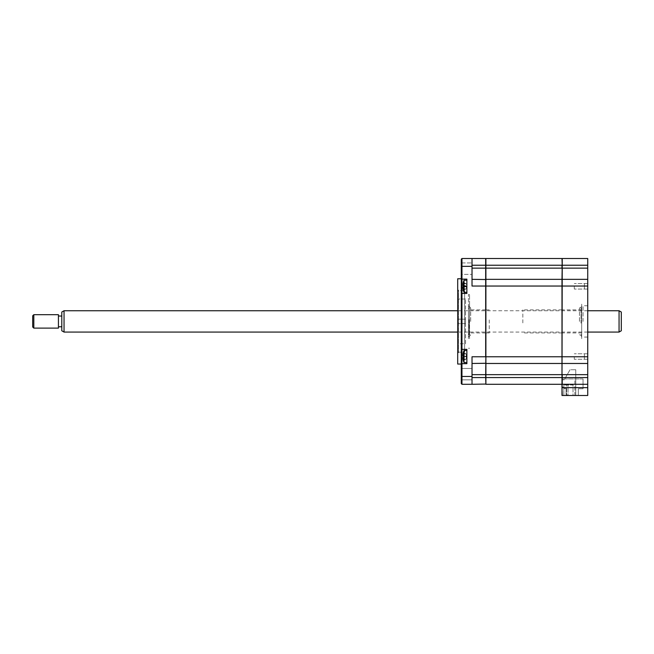 <?xml version="1.0" encoding="UTF-8"?>
<svg xmlns="http://www.w3.org/2000/svg" width="654" height="654" viewBox="0 0 654 654"><rect width="100%" height="100%" fill="white"/><g stroke="black" fill="none" stroke-linecap="round" stroke-linejoin="round"><path stroke-width="0.49" stroke-dasharray="3.27 2.45" d="M457.702 290.629L457.702 352.179L457.702 290.629L464.642 290.629L464.642 352.179L464.642 290.629M457.702 352.179L464.642 352.179M461.283 364.352L461.953 363.681L461.283 364.352L461.283 278.457L461.953 279.127L466.874 279.127L461.953 279.127L466.874 279.127L466.874 293.45L466.874 279.127L466.874 293.45L461.953 293.45L461.283 294.12L461.283 278.767L461.283 364.041L461.283 348.688L461.953 349.359L461.953 258.518L461.283 259.188L461.283 275.032L461.283 262.279L461.283 275.032L461.283 266.35L472.024 266.35L472.024 286.043L472.024 266.35M461.953 379.86L461.283 380.53L461.283 367.777L461.283 380.53L461.283 367.777L461.283 380.53L461.953 379.86L472.024 379.86L472.024 368.447L472.024 379.86L472.024 368.447L472.024 379.86L461.953 379.86L461.953 368.447L461.953 379.86L461.953 368.447L472.024 368.447L461.953 368.447L461.953 379.86M461.953 274.361L461.953 262.949L461.953 274.361L461.953 262.949L472.024 262.949L472.024 274.361L472.024 262.949L472.024 274.361L472.024 262.949L461.953 262.949L461.953 274.361L472.024 274.361L461.953 274.361L461.283 275.032M461.953 262.949L461.283 262.279L461.953 262.949M485.677 286.043L472.024 286.043L472.024 258.518L485.677 258.518L485.677 279.332L472.024 279.332L485.677 279.332L485.677 356.765L472.024 356.765L472.024 384.29L472.024 356.765L472.024 384.29L461.953 384.29L461.283 383.62L461.283 376.459L461.953 376.459L461.953 349.359L461.283 348.688M461.953 384.29L461.953 376.459L472.024 376.459M466.874 289.984L466.874 282.602L466.874 289.984M472.024 363.477L485.897 363.256L485.677 356.765L485.677 363.477L472.024 363.477L485.677 363.477L485.677 384.29L472.024 384.29M485.897 363.256L485.897 258.518L561.99 258.518L561.99 279.552L561.99 265.23L485.897 265.23M472.024 279.332L485.897 279.552M472.024 268.14L561.99 268.14L561.99 258.739M466.874 293.45L461.953 293.45L466.874 293.45M461.283 278.457L461.953 279.127M461.283 294.12L461.953 293.45M466.874 360.215L466.874 352.825L466.874 360.215M461.953 363.681L466.874 363.681L461.953 363.681L466.874 363.681L466.874 349.359L461.953 349.359L466.874 349.359L466.874 363.681L466.874 349.359L461.953 349.359M472.024 258.518L461.953 258.518M457.702 278.767L457.702 364.041M574.302 286.288L574.302 289.043L574.302 286.288M587.733 286.288L587.733 289.043L587.733 286.288M574.302 356.52L574.302 359.275L574.302 356.52M587.733 356.52L587.733 359.275L587.733 356.52M583.033 321.408L583.033 305.737L583.033 321.408M587.733 321.408L587.733 305.737L587.733 321.408M587.733 387.65L562.219 387.65L562.219 395.482L578.332 395.482L561.99 395.482L587.733 395.482L587.733 384.29L562.219 384.29L561.99 363.256L562.219 265.23L587.733 265.23L587.733 258.518L562.219 258.518M587.733 384.29L561.99 384.07L561.99 395.482L561.99 379.819L561.99 395.482L561.99 387.201L561.99 395.482L561.99 387.201L561.99 395.482L563.838 395.482L561.99 395.482L561.99 379.148L561.99 387.65L562.219 384.29L587.733 384.29L587.733 374.668L561.99 374.668L561.99 384.29L485.897 384.29L485.897 356.765L561.99 356.765L561.99 279.332L485.897 279.332L561.99 279.332L561.99 268.14M587.733 374.668L587.733 265.23M587.733 279.332L562.219 279.332M587.733 363.477L562.219 363.477M561.99 379.148L561.99 378.094L561.99 379.148M583.033 378.919L562.219 378.919L583.033 378.919L583.033 388.77L583.033 378.919M583.033 388.77L578.332 388.77L578.332 395.482L578.332 388.77L583.033 388.77M561.99 384.07L561.99 363.477L485.897 363.477L561.99 363.477L561.99 356.765M587.733 377.579L561.99 377.579L561.99 374.668L485.897 374.668M561.99 354.746L561.99 378.094L561.99 354.746M561.99 343.841L561.99 298.968L561.99 343.841M561.99 296.442L561.99 293.76L561.99 296.442M561.99 293.76L561.99 264.715L561.99 293.76M561.99 263.66L561.99 264.715L561.99 263.66M581.684 321.408L581.684 305.737L581.684 321.408C581.684 298.404 581.684 298.404 581.684 321.408C581.684 344.405 581.684 344.405 581.684 321.408M579.452 321.408L579.452 307.977L579.452 321.408M470.684 321.408L470.684 307.977L470.684 321.408M468.444 321.408L468.444 305.737L468.444 321.408C468.444 298.404 468.444 298.404 468.444 321.408C468.444 344.405 468.444 344.405 468.444 321.408L468.444 294.545L468.444 321.408M469.564 321.408L469.564 294.545L469.564 321.408C469.564 298.404 469.564 298.404 469.564 321.408C469.564 344.405 469.564 344.405 469.564 321.408M465.534 323.64L457.702 323.64L457.702 319.168L457.702 323.64L457.702 319.168L457.702 323.64L465.534 323.64L465.534 319.168L457.702 319.168L465.534 319.168L465.534 323.64M457.702 290.965L457.702 351.844L457.702 290.965L458.593 290.074L458.593 352.735L458.593 290.074M457.702 351.844L458.593 352.735M465.534 343.783L465.534 299.025L465.534 343.783L457.702 343.783L457.702 299.025L457.702 343.783M465.534 299.025L457.702 299.025M466.874 350.479L466.874 362.561L466.874 350.479L466.874 356.52L466.874 350.479L464.013 350.479L464.013 362.561A15.663 15.663 0 0 1 463.187 359.986L463.285 360.313A15.287 14.699 90 0 1 463.032 359.071L463.032 353.969A15.287 14.699 90 0 1 463.285 352.727L463.187 353.054A15.287 14.699 90 0 1 463.285 352.727L463.285 352.727A15.287 14.699 90 0 0 463.032 353.969L463.032 355.645L463.032 353.969L466.081 353.969L463.032 353.969M462.926 357.91L463.285 357.321L463.032 359.071A15.287 14.699 90 0 0 463.285 360.313A15.287 14.699 90 0 1 463.032 359.071L466.081 359.071L463.032 359.071M463.187 356.52L463.032 355.645L463.285 357.321L466.081 356.52L463.285 355.719L466.081 356.52L463.285 357.321L466.081 356.52L463.285 355.719L466.081 356.52L463.285 357.321L466.081 356.52L463.285 355.719L466.081 356.52L463.285 357.321M466.081 353.879L463.285 352.727L466.081 353.879L466.384 354.64L466.384 356.52L466.384 354.64L466.384 356.52L463.032 355.645L466.384 356.52L466.081 359.16L463.285 360.313L466.081 359.16L466.384 358.4L466.081 353.879L463.285 352.727L466.081 353.879M584.374 356.52C584.374 359.839 584.374 359.839 584.374 356.52C584.374 353.201 584.374 353.201 584.374 356.52C584.374 359.839 584.374 359.839 584.374 356.52C584.374 353.201 584.374 353.201 584.374 356.52M522.824 322.904L522.824 309.882L522.824 322.904M581.684 319.904L581.684 332.927L581.684 319.904M581.684 319.741L581.684 334.161L581.684 319.741M581.014 323.15L581.014 307.977L581.014 323.15M468.444 323.068L468.444 308.647L468.444 323.068M469.114 319.659L469.114 334.832L469.114 319.659M468.444 319.904L468.444 332.927L468.444 319.904M489.257 319.904L489.257 332.927L489.257 319.904M485.897 321.408C485.897 319.25 485.897 319.25 485.897 321.408C485.897 323.558 485.897 323.558 485.897 321.408C485.897 319.25 485.897 319.25 485.897 321.408C485.897 323.558 485.897 323.558 485.897 321.408M485.897 354.239C485.897 352.089 485.897 352.089 485.897 354.239C485.897 356.397 485.897 356.397 485.897 354.239C485.897 352.089 485.897 352.089 485.897 354.239C485.897 356.397 485.897 356.397 485.897 354.239M485.897 367.842C485.897 365.684 485.897 365.684 485.897 367.842C485.897 370.001 485.897 370.001 485.897 367.842L485.897 373.998L485.897 367.826M485.897 288.569C485.897 286.411 485.897 286.411 485.897 288.569C485.897 290.728 485.897 290.728 485.897 288.569C485.897 286.411 485.897 286.411 485.897 288.569C485.897 290.728 485.897 290.728 485.897 288.569M485.897 379.721C485.897 377.562 485.897 377.562 485.897 379.721C485.897 381.879 485.897 381.879 485.897 379.721C485.897 377.562 485.897 377.562 485.897 379.721C485.897 381.879 485.897 381.879 485.897 379.721M485.897 348.598C485.897 346.44 485.897 346.44 485.897 348.598C485.897 350.757 485.897 350.757 485.897 348.598C485.897 346.44 485.897 346.44 485.897 348.598C485.897 350.757 485.897 350.757 485.897 348.598M485.897 294.21C485.897 292.06 485.897 292.06 485.897 294.21C485.897 296.368 485.897 296.368 485.897 294.21C485.897 292.06 485.897 292.06 485.897 294.21C485.897 296.368 485.897 296.368 485.897 294.21M485.897 263.088C485.897 260.938 485.897 260.938 485.897 263.088C485.897 265.246 485.897 265.246 485.897 263.088C485.897 260.938 485.897 260.938 485.897 263.088C485.897 265.246 485.897 265.246 485.897 263.088M485.897 274.966C485.897 272.808 485.897 272.808 485.897 274.966C485.897 277.124 485.897 277.124 485.897 274.966L485.897 285.111L485.897 274.982M485.897 265.63C485.897 260.881 485.897 260.881 485.897 265.63C485.897 270.372 485.897 270.372 485.897 265.63C485.897 260.881 485.897 260.881 485.897 265.63C485.897 270.372 485.897 270.372 485.897 265.63M485.897 356.52C485.897 351.77 485.897 351.77 485.897 356.52C485.897 361.261 485.897 361.261 485.897 356.52C485.897 351.77 485.897 351.77 485.897 356.52C485.897 361.261 485.897 361.261 485.897 356.52M485.897 286.297C485.897 281.547 485.897 281.547 485.897 286.297C485.897 291.038 485.897 291.038 485.897 286.297C485.897 281.547 485.897 281.547 485.897 286.297C485.897 291.038 485.897 291.038 485.897 286.297M485.897 377.186C485.897 372.437 485.897 372.437 485.897 377.186C485.897 381.928 485.897 381.928 485.897 377.186C485.897 372.437 485.897 372.437 485.897 377.186C485.897 381.928 485.897 381.928 485.897 377.186M485.897 318.081L485.897 313.438L485.897 318.081M485.897 313.438L485.897 308.909L485.897 313.438M485.897 308.909L485.897 288.169L485.897 308.909M485.897 302.385L485.897 298.437L485.897 302.385M485.897 298.437L485.897 294.823L485.897 298.437M485.897 294.823L485.897 291.586L485.897 294.823M485.897 291.586L485.897 288.659L485.897 291.586M485.897 288.782L485.897 285.945L485.897 288.782M485.897 286.452L485.897 284.384L485.897 286.452M485.897 283.893L485.897 280.517L485.897 283.893M485.897 282.888L485.897 280.697L485.897 282.888M485.897 320.043L485.897 324.727L485.897 320.043M485.897 324.727L485.897 329.371L485.897 324.727M485.897 329.371L485.897 333.9L485.897 329.371M485.897 333.9L485.897 354.64L485.897 333.9M485.897 340.423L485.897 344.372L485.897 340.423M485.897 344.372L485.897 347.993L485.897 344.372M485.897 347.993L485.897 351.223L485.897 347.993M485.897 351.223L485.897 354.157L485.897 351.223M485.897 354.027L485.897 356.863L485.897 354.027M485.897 356.356L485.897 376.238L485.897 356.356M485.897 358.915L485.897 362.291L485.897 358.915M485.897 359.921L485.897 361.883L485.897 359.921M561.99 384.29L561.99 377.579L485.897 377.579M561.99 279.332L485.897 279.332M561.99 363.477L485.897 363.477M561.99 353.765L561.99 359.765L561.99 353.765M561.99 321.408C561.99 300.709 561.99 300.709 561.99 321.408C561.99 342.099 561.99 342.099 561.99 321.408M575.757 369.747L575.757 395.482L575.757 369.747L570.043 369.747L564.23 379.819L561.99 379.819L564.23 379.819L570.043 369.747L575.757 369.747L575.757 395.482L575.757 369.747M574.858 395.482L574.858 379.819L574.858 395.482L575.757 395.482L574.858 395.482M568.024 395.032L566.593 395.032L566.593 384.961L568.024 384.961L568.024 395.032L566.593 395.032L566.593 384.961L568.024 384.961L568.024 395.032L566.593 395.032L566.593 384.961L568.024 384.961L568.024 395.032L566.593 395.032L566.593 384.961L568.024 384.961L568.024 395.032L566.593 395.032L566.593 384.961L568.024 384.961L568.024 395.032L566.593 395.032L566.593 384.961L568.024 384.961L568.024 395.032L566.593 395.032L566.593 384.961L568.024 384.961L568.024 395.032L566.593 395.032L566.593 384.961L568.024 384.961L568.024 395.032L566.593 395.032L566.593 384.961L568.024 384.961L568.024 395.032L566.593 395.032L566.593 384.961L568.024 384.961L568.024 395.032L566.593 395.032L566.593 384.961L568.024 384.961L568.024 395.032L566.593 395.032L566.593 384.961L568.024 384.961L568.024 395.032M566.078 388.55L566.078 395.482L573.018 395.482L573.018 384.961L563.838 384.961L573.018 384.961L573.018 395.482L566.078 395.482L575.757 395.482L566.078 395.482L566.078 388.55L566.078 395.482L566.078 388.55L563.838 388.55L563.838 384.961L563.838 388.55L566.078 388.55M563.838 395.482L563.838 387.201L563.838 395.482L563.838 387.201L563.838 395.482L561.99 395.482L563.838 395.482M561.99 387.201L563.838 387.201L561.99 387.201M464.013 356.52L464.013 362.561L464.013 356.52M464.013 350.479A15.663 15.663 0 0 0 463.187 353.054M466.874 356.52L466.874 362.561L466.874 356.52M466.081 359.16L463.285 360.313L466.081 359.16M466.874 292.33L466.874 280.247L466.874 292.33L466.874 280.247L466.874 292.33L464.013 292.33L464.013 280.247L464.013 292.33A15.663 15.663 0 0 1 463.187 289.763L463.285 290.09A15.287 14.699 90 0 1 463.032 288.839L463.032 283.738A15.287 14.699 90 0 1 463.285 282.495L463.285 282.495A15.287 14.699 90 0 0 463.032 283.738L463.032 288.839A15.287 14.699 90 0 0 463.285 290.09L466.081 288.839L463.032 288.929M466.874 280.247L464.013 280.247A15.663 15.663 0 0 0 463.187 282.822L466.081 283.738L463.032 283.869M463.285 282.618L466.081 283.673L466.384 288.169L466.081 283.738L463.073 283.656M466.384 286.288L463.032 285.414L466.081 286.288L463.285 285.487L466.081 286.288L463.032 287.163L466.384 286.288M463.285 290.155L466.081 288.913L466.384 288.152L466.081 288.839L463.032 288.716L462.926 287.703M584.374 286.288C584.374 289.608 584.374 289.608 584.374 286.288C584.374 282.969 584.374 282.969 584.374 286.288M464.013 280.247L464.013 292.289M463.187 289.73L463.285 289.959A15.287 14.584 66.9 0 1 463.032 288.716M463.187 286.697A15.287 1.799 163.9 0 1 463.285 286.615L463.212 286.288M463.285 285.03L466.384 286.06L463.285 286.615L463.285 285.03A15.287 1.799 16.1 0 0 463.032 285.111L462.926 284.882M463.187 282.847A15.287 14.584 66.9 0 1 463.285 282.422L466.081 283.673M463.285 287.547L466.384 286.517L463.285 285.962M466.081 288.913L463.285 289.959M584.374 286.607L584.374 285.97L584.374 286.607M621.3 330.777L621.3 312.032M619.06 310.74L619.06 332.068M64.035 332.068L64.035 310.74M61.795 312.032L61.795 330.777M61.795 319.618L61.795 326.779L61.795 319.618M58.435 319.618L58.435 326.779L58.435 319.618M32.7 315.808L32.7 327M33.82 328.12L33.82 314.688M58.435 314.688L58.435 328.12M485.677 377.579L472.024 377.579M472.024 374.668L485.677 374.668M472.024 265.23L485.677 265.23M587.733 356.765L562.219 356.765M587.733 286.043L562.219 286.043M587.733 268.14L562.219 268.14M561.99 286.043L485.897 286.043M466.147 286.566L463.253 287.392L466.081 286.599L463.032 285.741M463.032 285.111L466.081 285.978L463.187 286.804M587.733 289.043L574.302 289.043L587.733 289.043M587.733 359.275L574.302 359.275L587.733 359.275M587.733 337.072L583.033 337.072M587.733 305.737L583.033 305.737M587.733 283.534L574.302 283.534L587.733 283.534M587.733 353.765L574.302 353.765L587.733 353.765M579.452 307.977C581.292 307.216 582.035 306.473 581.684 305.737M579.452 334.832C580.629 334.799 581.373 335.543 581.684 337.072M470.684 307.977L468.444 305.737M470.684 334.832L468.444 337.072M469.564 348.263L468.444 348.263M469.564 294.545L468.444 294.545M581.684 332.927L562.219 332.927M561.99 332.927L522.824 332.927M581.684 308.647L581.014 307.977M581.684 334.161L581.014 334.832M581.684 309.882L562.219 309.882M561.99 309.882L522.824 309.882M468.444 308.647L469.114 307.977M489.257 332.927L485.897 332.927M485.677 332.927L468.444 332.927M489.257 309.882L485.897 309.882M485.677 309.882L468.444 309.882M468.444 334.161L469.114 334.832M466.874 362.561L464.013 362.561M462.999 285.111L466.147 286.019M587.733 310.74L457.702 310.74M587.733 332.068L457.702 332.068"/><path stroke-width="0.98" d="M461.283 294.12L461.283 348.688L461.953 349.359L461.283 348.688L461.283 294.12L461.953 293.45L461.953 376.459L461.283 376.459L461.283 383.62L461.953 384.29L461.953 376.459L472.024 376.459L472.024 356.765L485.677 356.765L485.677 258.518L461.953 258.518L461.953 293.45L466.874 293.45L466.874 279.127L461.953 279.127L461.283 278.457L461.283 294.12L461.953 293.45M461.283 278.767L457.702 278.767L457.702 364.041L461.283 364.041M461.953 368.447L461.283 367.777L461.283 364.352L461.953 363.681L461.283 364.352L461.283 376.459L461.283 367.777L461.953 368.447M461.953 274.361L461.283 275.032L461.283 266.35L472.024 266.35L472.024 258.518M472.024 377.579L485.677 377.579L485.897 384.07L472.024 384.29L472.024 376.459M461.953 258.518L461.283 259.188L461.283 278.457L461.953 279.127M485.677 286.043L472.024 286.043L472.024 266.35M485.677 377.579L485.897 356.765L485.897 384.29L561.99 384.29L561.99 395.482L561.99 387.65L562.219 395.482L587.733 395.482L587.733 387.65L562.219 387.65L561.99 384.07M587.733 387.65L587.733 258.518L562.219 258.518L562.219 265.23L561.99 258.518L485.897 258.518L485.897 268.14L472.024 268.14M472.024 279.332L485.897 279.552M485.897 363.256L472.024 363.477M461.953 363.681L466.874 363.681L466.874 349.359L461.953 349.359M461.283 348.688L461.283 364.352M472.024 384.29L461.953 384.29M461.283 278.457L461.283 275.032M587.733 265.23L562.219 265.23L561.99 279.332L485.897 279.332L485.897 356.765L561.99 356.765L561.99 363.477L485.897 363.477M587.733 268.14L562.219 268.14L561.99 384.29M562.219 363.477L587.733 363.477M562.219 279.332L587.733 279.332M562.219 268.14L485.897 268.14L485.897 279.332M587.733 384.29L562.219 384.29L562.219 377.579L485.897 377.579M587.733 374.668L562.219 374.668L562.219 377.579L587.733 377.579M466.874 362.561L464.013 362.561A15.663 15.663 0 0 1 463.187 359.986L463.285 360.313A15.287 14.699 90 0 1 463.032 359.071L463.032 357.395L463.032 359.071M463.032 353.969A15.287 14.699 90 0 1 463.212 353.054L463.285 352.727A15.287 14.699 90 0 0 463.032 353.969L463.187 356.52M463.032 355.645L462.926 355.13M464.013 362.561L464.013 350.479A15.663 15.663 0 0 0 463.187 353.054L463.212 353.054M485.897 265.23L561.99 265.23L561.99 268.14M561.99 279.332L561.99 356.765M561.99 363.477L561.99 374.668L485.897 374.668M462.926 287.703L463.032 286.844A15.287 1.799 163.9 0 1 463.187 286.697M463.212 286.288L463.187 285.88M463.032 285.111L463.032 283.648A15.287 14.584 66.9 0 1 463.187 282.847L463.285 282.618A15.287 14.584 113.1 0 0 463.032 283.869L463.032 285.741A15.287 1.799 16.1 0 0 463.285 285.962L463.285 287.547A15.287 1.799 163.9 0 1 463.032 287.466L463.032 288.929A15.287 14.584 113.1 0 0 463.285 290.155L463.187 289.73L463.285 290.155M463.285 282.422L463.187 282.847L463.285 282.422M464.013 292.289L464.013 280.247A15.663 15.663 0 0 0 463.212 282.708M619.06 310.74L621.3 312.032L621.3 330.777L619.06 332.068L619.06 310.74L587.733 310.74M64.035 310.74L64.035 332.068L61.795 330.777L61.795 312.032L64.035 310.74L457.702 310.74M33.82 328.12L32.7 327L32.7 315.808L33.82 314.688L33.82 328.12L58.435 328.12L58.435 314.688L33.82 314.688M485.677 265.23L472.024 265.23M472.024 374.668L485.677 374.668M587.733 286.043L562.219 286.043M587.733 356.765L562.219 356.765M561.99 286.043L485.897 286.043M466.874 350.479L464.013 350.479M466.874 280.247L464.013 280.247M466.874 292.33L464.013 292.33A15.663 15.663 0 0 1 463.212 289.877M61.795 316.037L58.435 316.037M61.795 326.779L58.435 326.779M619.06 332.068L587.733 332.068M457.702 332.068L64.035 332.068"/></g></svg>
